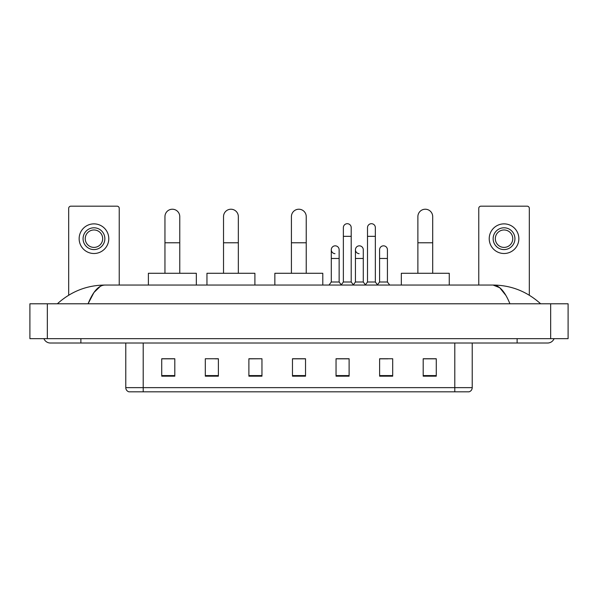 <?xml version="1.0" encoding="UTF-8"?>
<svg xmlns="http://www.w3.org/2000/svg" width="598" height="598" viewBox="0 0 598 598"><rect width="100%" height="100%" fill="white"/><g stroke="black" fill="none" stroke-linecap="round" stroke-linejoin="round"><path stroke-width="0.9" d="M454.794 391.825L454.794 387.639L472.226 387.639C472.106 389.732 471.06 391.122 469.086 391.825L128.914 391.825A4.358 4.358 0 0 1 125.774 387.639L125.774 343.013M436.271 376.179L436.271 358.748L423.197 358.748L423.197 376.179L436.271 376.179M392.692 376.179L392.692 358.748L379.618 358.748L379.618 376.179L392.692 376.179M349.112 376.179L349.112 358.748L336.039 358.748L336.039 376.179L349.112 376.179M174.803 376.179L174.803 358.748L161.729 358.748L161.729 376.179L174.803 376.179M218.382 376.179L218.382 358.748L205.308 358.748L205.308 376.179L218.382 376.179M261.961 376.179L261.961 358.748L248.888 358.748L248.888 376.179L261.961 376.179M305.533 376.179L305.533 358.748L292.467 358.748L292.467 376.179L305.533 376.179M379.618 358.837L387.855 358.837M261.961 358.748L248.888 358.837L261.961 358.748M215.243 358.837L218.382 358.837M342.931 358.837L339.574 358.837M305.533 358.837L292.467 358.837M174.803 358.837L161.729 358.837M349.112 358.837L336.039 358.837M436.271 358.837L423.197 358.837M80.887 338.655L80.887 343.013L547.619 343.013A6.974 6.974 0 0 0 554.084 338.655A6.974 6.974 0 0 1 547.619 343.013A6.974 6.974 0 0 0 554.084 338.655A6.974 6.974 0 0 1 547.619 343.013M43.916 338.655A6.974 6.974 0 0 0 50.382 343.013A6.974 6.974 0 0 1 43.916 338.655A6.974 6.974 0 0 0 50.382 343.013L80.887 343.013M509.93 303.791C504.929 291.488 499.315 285.239 493.081 285.052L104.919 285.052C98.685 285.239 93.071 291.488 88.07 303.791L93.938 292.527L100.389 286.285M47.332 303.791L568.1 303.791L568.1 338.655L29.9 338.655L29.9 303.791L47.332 303.791L47.332 338.655M568.1 303.791L568.1 338.655M539.164 302.446L540.644 303.791C526.928 291.443 511.073 285.194 493.081 285.052L499.719 287.713L505.938 295.472M58.836 302.446L57.356 303.791C71.005 291.465 86.86 285.224 104.919 285.052M119.234 285.052L119.234 208.358A2.175 2.175 0 0 0 117.059 206.175L70.863 206.175A2.175 2.175 0 0 0 68.688 208.358L68.688 295.21M93.961 227.793A10.891 10.891 0 0 0 83.07 238.684A10.891 10.891 0 0 0 93.961 249.583A10.891 10.891 0 0 0 104.859 238.684A10.891 10.891 0 0 0 93.961 227.793M93.961 229.968A8.716 8.716 0 0 0 85.245 238.684A8.716 8.716 0 0 0 93.961 247.4A8.716 8.716 0 0 0 102.677 238.684A8.716 8.716 0 0 0 93.961 229.968M93.961 253.507A14.815 14.815 0 0 0 108.776 238.684A14.815 14.815 0 0 0 93.961 223.869A14.815 14.815 0 0 0 79.145 238.684A14.815 14.815 0 0 0 93.961 253.507M164.951 273.286L164.951 216.633A7.408 7.408 0 0 1 172.359 209.225A7.408 7.408 0 0 1 179.766 216.633A7.408 7.408 0 0 0 172.359 209.225M179.766 273.286L179.766 216.633M196.331 285.052L196.331 273.286L148.394 273.286L148.394 285.052M223.525 273.286L223.525 216.633A7.408 7.408 0 0 1 230.933 209.225A7.408 7.408 0 0 1 238.34 216.633A7.408 7.408 0 0 0 230.933 209.225M238.34 273.286L238.34 216.633M254.898 285.052L254.898 273.286L206.96 273.286L206.96 285.052M291.42 273.286L291.42 216.633A7.408 7.408 0 0 1 298.828 209.225A7.408 7.408 0 0 1 306.236 216.633A7.408 7.408 0 0 0 298.828 209.225M306.236 273.286L306.236 216.633M322.793 285.052L322.793 273.286L274.856 273.286L274.856 285.052M417.882 273.286L417.882 216.633A7.408 7.408 0 0 1 425.29 209.225A7.408 7.408 0 0 1 432.698 216.633A7.408 7.408 0 0 0 425.29 209.225M432.698 273.286L432.698 216.633M449.262 285.052L449.262 273.286L401.325 273.286L401.325 285.052M343.364 236.337L351.205 236.337L351.205 282.002L343.364 282.002L343.364 227.621A3.924 3.924 0 0 1 347.535 223.704A3.924 3.924 0 0 1 351.205 227.621A3.924 3.924 0 0 0 347.535 223.704M343.364 282.002L341.077 285.052M351.205 282.002L353.493 285.052M367.508 236.337L375.35 236.337L375.35 282.002L367.508 282.002L367.508 227.621A3.924 3.924 0 0 1 371.672 223.704A3.924 3.924 0 0 1 375.35 227.621A3.924 3.924 0 0 0 371.672 223.704M367.508 282.002L365.221 285.052M375.35 282.002L377.637 285.052M334.97 253.672A3.924 3.924 0 0 1 331.292 249.755A3.924 3.924 0 0 1 335.463 245.838A3.924 3.924 0 0 1 339.133 249.755L339.133 258.471L331.292 258.471L331.292 249.755M339.133 258.471L339.133 282.002L331.292 282.002L331.292 258.471M331.292 282.002L329.005 285.052M339.133 282.002L341.249 284.82M359.114 253.672A3.924 3.924 0 0 1 355.436 249.755A3.924 3.924 0 0 1 359.6 245.838A3.924 3.924 0 0 1 363.278 249.755L363.278 258.471L355.436 258.471L355.436 249.755M363.278 258.471L363.278 282.002L355.436 282.002L355.436 258.471M355.436 282.002L353.321 284.82M363.278 282.002L365.393 284.82M379.581 249.755A3.924 3.924 0 0 1 383.744 245.838A3.924 3.924 0 0 1 387.422 249.755L387.422 258.471L379.581 258.471L379.581 249.755M387.422 258.471L387.422 282.002L379.581 282.002L379.581 258.471M379.581 282.002L377.465 284.82M387.422 282.002L389.709 285.052M529.312 295.21L529.312 208.358A2.175 2.175 0 0 0 527.137 206.175L480.942 206.175A2.175 2.175 0 0 0 478.766 208.358L478.766 285.052M504.039 227.793A10.891 10.891 0 0 0 493.141 238.684A10.891 10.891 0 0 0 504.039 249.583A10.891 10.891 0 0 0 514.93 238.684A10.891 10.891 0 0 0 504.039 227.793M504.039 229.968A8.716 8.716 0 0 0 495.323 238.684A8.716 8.716 0 0 0 504.039 247.4A8.716 8.716 0 0 0 512.755 238.684A8.716 8.716 0 0 0 504.039 229.968M504.039 253.507A14.815 14.815 0 0 0 518.855 238.684A14.815 14.815 0 0 0 504.039 223.869A14.815 14.815 0 0 0 489.224 238.684A14.815 14.815 0 0 0 504.039 253.507M125.774 387.639L143.206 387.639L143.206 391.825M143.206 343.013L143.206 387.639L454.794 387.639L454.794 343.013M305.533 375.574L292.467 375.574M261.961 375.574L248.888 375.574M218.382 375.574L205.308 375.574M174.803 375.574L161.729 375.574M349.112 375.574L336.039 375.574M392.692 375.574L379.618 375.574M436.271 375.574L423.197 375.574M517.113 338.655L517.113 343.013M550.668 303.791L550.668 338.655M164.951 242.781L179.766 242.781M223.525 242.781L238.34 242.781M291.42 242.781L306.236 242.781M417.882 242.781L432.698 242.781M472.226 387.639L472.226 343.013M351.205 236.337L351.205 227.621M375.35 236.337L375.35 227.621"/></g></svg>
